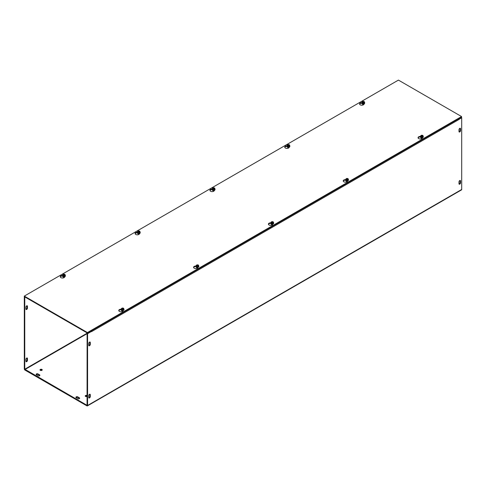 <?xml version="1.0" encoding="UTF-8"?>
<svg xmlns="http://www.w3.org/2000/svg" width="486" height="486" viewBox="0 0 486 486"><rect width="100%" height="100%" fill="white"/><g stroke="black" fill="none" stroke-linecap="round" stroke-linejoin="round"><path stroke-width="0.73" d="M88.731 345.267L88.731 343.462A1.1 0.638 -60 0 1 89.211 342.357A1.1 0.638 -60 0 1 90.062 342.059A1.1 0.638 -60 0 1 90.287 342.563L90.287 344.367A1.1 0.638 -60 0 1 89.807 345.473A1.1 0.638 -60 0 1 88.956 345.771A1.1 0.638 -60 0 1 88.731 345.267M88.78 345.546A1.1 0.638 120 0 0 89.825 344.1L89.825 342.296A1.1 0.638 120 0 0 89.782 342.016M459.033 131.785A1.1 0.638 120 0 0 460.084 130.333L460.084 128.535A1.1 0.638 120 0 0 460.035 128.249M460.546 128.796L460.546 130.6A1.1 0.638 -60 0 1 460.066 131.706A1.1 0.638 -60 0 1 459.215 132.004A1.1 0.638 -60 0 1 458.991 131.499L458.991 129.701A1.1 0.638 -60 0 1 459.47 128.59A1.1 0.638 -60 0 1 460.321 128.292A1.1 0.638 -60 0 1 460.546 128.796L460.084 128.535M25.916 308.999L25.916 307.201A1.1 0.638 -60 0 1 26.396 306.089A1.1 0.638 -60 0 1 27.246 305.791A1.1 0.638 -60 0 1 27.471 306.302L27.471 308.1A1.1 0.638 -60 0 1 26.991 309.205A1.1 0.638 -60 0 1 26.141 309.503A1.1 0.638 -60 0 1 25.916 308.999M25.965 309.284A1.1 0.638 120 0 0 27.009 307.832L27.009 306.034A1.1 0.638 120 0 0 26.967 305.749M88.731 395.665A1.1 0.638 -60 0 1 89.211 394.553A1.1 0.638 -60 0 1 90.062 394.261A1.1 0.638 -60 0 1 90.287 394.766L90.287 396.564A1.1 0.638 -60 0 1 89.807 397.676A1.1 0.638 -60 0 1 88.956 397.967A1.1 0.638 -60 0 1 88.731 397.463L88.731 395.665M88.78 397.748A1.1 0.638 120 0 0 89.825 396.297L89.825 394.498A1.1 0.638 120 0 0 89.782 394.213M458.991 181.898A1.1 0.638 -60 0 1 459.47 180.792A1.1 0.638 -60 0 1 460.321 180.494A1.1 0.638 -60 0 1 460.546 180.999L460.546 182.797A1.1 0.638 -60 0 1 460.066 183.908A1.1 0.638 -60 0 1 459.215 184.206A1.1 0.638 -60 0 1 458.991 183.702L458.991 181.898M459.033 183.981A1.1 0.638 120 0 0 460.084 182.536L460.084 180.731A1.1 0.638 120 0 0 460.035 180.452M25.965 361.481A1.1 0.638 120 0 0 27.009 360.035L27.009 358.231A1.1 0.638 120 0 0 26.967 357.951M25.916 359.397A1.1 0.638 -60 0 1 26.396 358.291A1.1 0.638 -60 0 1 27.246 357.994A1.1 0.638 -60 0 1 27.471 358.498L27.471 360.296A1.1 0.638 -60 0 1 26.991 361.408A1.1 0.638 -60 0 1 26.141 361.706A1.1 0.638 -60 0 1 25.916 361.201L25.916 359.397M39.791 375.55A1.1 0.638 0 0 0 39.573 375.362L38.011 374.463A1.1 0.638 0 0 0 36.231 374.651M36.45 374.834A1.1 0.638 180 0 1 36.128 374.384A1.1 0.638 180 0 1 36.808 373.795A1.1 0.638 180 0 1 38.011 373.934L39.573 374.834A1.1 0.638 180 0 1 39.895 375.283A1.1 0.638 180 0 1 39.214 375.872A1.1 0.638 180 0 1 38.011 375.733L36.45 374.834M77.76 398.684L76.205 397.785A1.1 0.638 180 0 1 75.883 397.329A1.1 0.638 180 0 1 76.563 396.746A1.1 0.638 180 0 1 77.76 396.88L79.321 397.785A1.1 0.638 180 0 1 79.643 398.234A1.1 0.638 180 0 1 78.963 398.818A1.1 0.638 180 0 1 77.76 398.684M79.54 398.496A1.1 0.638 0 0 0 79.321 398.313L77.76 397.414A1.1 0.638 0 0 0 75.98 397.597M41.911 369.433A1.1 0.638 180 0 1 42.233 369.882A1.1 0.638 180 0 1 41.128 370.52A1.1 0.638 180 0 1 40.028 369.882A1.1 0.638 180 0 1 40.709 369.293A1.1 0.638 180 0 1 41.911 369.433M42.13 370.15A1.1 0.638 0 0 0 41.911 369.968A1.1 0.638 0 0 0 40.125 370.15M87.116 396.43A1.1 0.638 180 0 1 85.913 396.57A1.1 0.638 180 0 1 85.232 395.981A1.1 0.638 180 0 1 85.913 395.391A1.1 0.638 180 0 1 87.116 395.531M87.116 396.066A1.1 0.638 0 0 0 85.336 396.248M457.533 119.404A0.929 0.535 60 0 1 457.8 120.176L91.471 331.677A0.929 0.535 -120 0 0 91.471 331.628M91.447 331.434A0.929 0.535 -120 0 0 91.204 330.905M24.762 296.897L24.3 297.165L24.3 368.941A0.929 0.535 -120 0 0 24.956 370.077L86.921 405.853A0.929 0.535 -120 0 0 87.383 405.901A0.929 0.535 -120 0 0 87.577 405.476L87.577 333.7L91.471 331.446L91.01 331.185L87.116 333.432L87.061 405.33L24.762 369.208L87.383 333.056M25.223 297.165L24.762 297.432L24.762 369.208M457.8 120.176L461.7 117.697L461.7 189.473A0.929 0.535 60 0 1 461.506 189.898L87.383 405.901M457.612 119.526L461.238 117.436L461.7 117.697M24.762 297.432L24.3 297.165M87.116 333.432L87.577 333.7M364.19 103.67L363.905 104.271A2.205 1.276 180 0 1 361.493 105.207A2.205 1.276 180 0 1 359.573 103.943A2.205 1.276 180 0 1 361.207 102.716L362.106 102.576M361.967 103.129L361.207 103.251A2.205 1.276 -0 0 0 359.622 104.211M289.364 146.869L289.085 147.471A2.205 1.276 180 0 1 286.667 148.406A2.205 1.276 180 0 1 284.747 147.143A2.205 1.276 180 0 1 286.382 145.915L287.281 145.776M287.141 146.329L286.382 146.45A2.205 1.276 -0 0 0 284.796 147.41M214.539 190.069L214.259 190.676A2.205 1.276 180 0 1 211.841 191.606A2.205 1.276 180 0 1 209.922 190.342A2.205 1.276 180 0 1 211.556 189.115L212.461 188.975M212.315 189.528L211.556 189.649A2.205 1.276 -0 0 0 209.97 190.609M139.713 233.268L139.433 233.875A2.205 1.276 180 0 1 137.016 234.805A2.205 1.276 180 0 1 135.102 233.541A2.205 1.276 180 0 1 136.736 232.314L137.635 232.174M137.495 232.727L136.736 232.849A2.205 1.276 -0 0 0 135.151 233.809M420.584 136.876L419.691 137.009A2.205 1.276 -0 0 0 418.106 137.975M422.595 137.599L422.389 138.036A2.205 1.276 180 0 1 419.971 138.972A2.205 1.276 180 0 1 418.057 137.708A2.205 1.276 180 0 1 419.691 136.481L420.73 136.317M348.511 180.051A1.379 0.796 0 0 1 348.517 180.093A1.379 0.796 0 0 1 347.32 180.877A1.379 0.796 0 0 1 345.807 180.294A1.379 0.796 0 0 1 345.759 180.093A1.379 0.796 0 0 1 345.759 180.051L344.866 180.209A2.205 1.276 -0 0 0 343.28 181.175M347.769 180.798L347.563 181.235A2.205 1.276 180 0 1 345.145 182.171A2.205 1.276 180 0 1 343.231 180.907A2.205 1.276 180 0 1 344.866 179.68L345.911 179.516M270.939 223.25A1.379 0.796 0 0 0 270.933 223.293L270.04 223.408A2.205 1.276 -0 0 0 268.454 224.374M272.944 223.997L272.737 224.435A2.205 1.276 180 0 1 270.325 225.37A2.205 1.276 180 0 1 268.406 224.107A2.205 1.276 180 0 1 270.04 222.88L271.085 222.716M196.113 266.45A1.379 0.796 0 0 0 196.107 266.492L195.214 266.614A2.205 1.276 -0 0 0 193.628 267.573M198.118 267.197L197.917 267.634A2.205 1.276 180 0 1 195.5 268.57A2.205 1.276 180 0 1 193.58 267.306A2.205 1.276 180 0 1 195.214 266.079L196.259 265.915M64.887 276.467L64.608 277.075A2.205 1.276 180 0 1 62.19 278.004A2.205 1.276 180 0 1 60.276 276.741A2.205 1.276 180 0 1 61.91 275.513L62.809 275.374M62.67 275.927L61.91 276.048A2.205 1.276 -0 0 0 60.325 277.008M121.287 309.673L120.388 309.813A2.205 1.276 -0 0 0 118.803 310.773M123.292 310.396L123.092 310.833A2.205 1.276 180 0 1 120.674 311.769A2.205 1.276 180 0 1 118.754 310.505A2.205 1.276 180 0 1 120.388 309.278L121.433 309.114M87.431 332.552L24.3 296.102L398.423 80.099L461.554 116.549L87.431 332.552L87.431 333.08L461.554 117.083L461.554 116.549M87.431 333.08L24.3 296.63L24.3 296.102M123.626 309.066A1.276 0.735 0 0 1 123.894 309.734L122.994 310.256L121.761 310.068L121.433 309.357A1.276 0.735 0 0 0 121.761 310.068A1.276 0.735 0 0 0 122.994 310.256A1.276 0.735 0 0 0 123.894 309.734L123.596 308.27L121.731 309.6L121.731 309.169L123.438 308.391M121.731 309.169L121.433 308.525L122.332 308.009L123.438 308.179M121.433 309.357L121.433 308.525M121.761 310.068L121.761 309.667M121.84 309.102A1.057 0.614 180 0 1 121.913 308.288A1.057 0.614 180 0 1 123.329 308.245M123.487 308.331A1.057 0.614 180 0 1 123.414 309.151A1.057 0.614 180 0 1 121.998 309.193M123.894 308.908L122.994 309.43L121.889 309.254M121.937 309.12A0.923 0.535 180 0 1 122.01 308.41A0.923 0.535 180 0 1 123.237 308.367M123.389 308.458A0.923 0.535 180 0 1 123.316 309.169A0.923 0.535 180 0 1 122.089 309.211M123.894 309.254A1.379 0.796 180 0 1 123.997 309.406A1.379 0.796 180 0 1 124.039 309.612A1.379 0.796 180 0 1 123.019 310.378A1.379 0.796 180 0 1 121.33 309.819A1.379 0.796 180 0 1 121.287 309.612A1.379 0.796 180 0 1 121.433 309.254M122.994 310.256L122.994 309.43M121.287 309.649A1.379 0.796 0 0 0 121.287 309.691A1.379 0.796 0 0 0 121.33 309.898A1.379 0.796 0 0 0 122.843 310.481A1.379 0.796 0 0 0 124.039 309.691A1.379 0.796 0 0 0 124.039 309.649M122.496 310.931A0.796 0.462 180 0 1 121.895 310.603A0.796 0.462 180 0 1 121.865 310.481A0.796 0.462 0 0 0 121.865 310.511A0.796 0.462 0 0 0 121.895 310.627A0.796 0.462 0 0 0 122.193 310.882M121.865 310.511L121.865 310.481A0.796 0.462 180 0 1 121.883 310.384A0.796 0.462 180 0 1 121.877 310.341A0.796 0.462 0 0 0 121.895 310.408A0.796 0.462 0 0 0 123.183 310.639A0.65 0.377 180 0 1 122.138 310.633M123.201 310.603A0.796 0.462 180 0 1 121.895 310.378M122.199 310.439A0.796 0.462 0 0 0 123.128 310.439M122.928 310.469A0.796 0.462 180 0 1 122.399 310.469M64.996 275.216A1.276 0.735 -0 0 1 65.27 275.89L64.365 276.406L63.137 276.218L62.809 275.507A1.276 0.735 -0 0 0 63.137 276.218A1.276 0.735 -0 0 0 64.365 276.406A1.276 0.735 -0 0 0 65.27 275.89L64.972 274.42L63.107 275.75L63.107 275.319L64.814 274.547M63.107 275.319L62.809 274.681L63.709 274.159L64.814 274.335M62.809 275.507L62.809 274.681M63.137 276.218L63.137 275.823M65.27 275.064L64.365 275.58L63.259 275.41M64.863 274.487A1.057 0.614 180 0 1 64.784 275.301A1.057 0.614 180 0 1 63.374 275.343M63.216 275.258A1.057 0.614 180 0 1 63.289 274.438A1.057 0.614 180 0 1 64.705 274.396M64.766 274.614A0.923 0.535 180 0 1 64.693 275.319A0.923 0.535 180 0 1 63.466 275.362M63.308 275.27A0.923 0.535 180 0 1 63.38 274.566A0.923 0.535 180 0 1 64.608 274.523M65.27 275.404A1.379 0.796 180 0 1 65.367 275.562A1.379 0.796 180 0 1 65.416 275.762A1.379 0.796 180 0 1 64.219 276.552A1.379 0.796 180 0 1 62.706 275.969A1.379 0.796 180 0 1 62.658 275.762A1.379 0.796 180 0 1 62.809 275.404M64.365 276.406L64.365 275.58M62.664 275.805A1.379 0.796 -0 0 0 62.658 275.841A1.379 0.796 -0 0 0 64.037 276.637A1.379 0.796 -0 0 0 65.416 275.841A1.379 0.796 -0 0 0 65.416 275.805M63.866 277.087A0.796 0.462 180 0 1 63.241 276.637L63.241 276.662A0.796 0.462 -0 0 0 63.241 276.662A0.796 0.462 -0 0 0 63.569 277.038M64.687 276.905A0.796 0.462 180 0 1 64.207 277.087M63.247 276.491A0.796 0.462 -0 0 0 64.037 276.899A0.796 0.462 -0 0 0 64.832 276.491A0.796 0.462 180 0 1 64.037 276.874A0.796 0.462 180 0 1 63.253 276.498M63.575 276.595A0.796 0.462 -0 0 0 64.498 276.595M64.304 276.625A0.796 0.462 180 0 1 63.775 276.625M198.446 265.866A1.276 0.735 0 0 1 198.719 266.535L197.82 267.057L196.587 266.869L196.259 266.158A1.276 0.735 0 0 0 196.587 266.869A1.276 0.735 0 0 0 197.82 267.057A1.276 0.735 0 0 0 198.719 266.535L198.422 265.07L196.557 266.401L196.557 265.97L198.264 265.192M196.557 265.97L196.259 265.326L197.158 264.809L198.264 264.979M196.259 266.158L196.259 265.326M196.587 266.869L196.587 266.468M196.666 265.903A1.057 0.614 180 0 1 196.739 265.089A1.057 0.614 180 0 1 198.154 265.046M198.312 265.131A1.057 0.614 180 0 1 198.233 265.951A1.057 0.614 180 0 1 196.824 265.994M198.719 265.708L197.82 266.231L196.709 266.055M196.757 265.921A0.923 0.535 180 0 1 196.836 265.21A0.923 0.535 180 0 1 198.057 265.168M198.215 265.259A0.923 0.535 180 0 1 198.142 265.97A0.923 0.535 180 0 1 196.915 266.012M198.719 266.055A1.379 0.796 180 0 1 198.817 266.207A1.379 0.796 180 0 1 198.865 266.413A1.379 0.796 180 0 1 197.845 267.179A1.379 0.796 180 0 1 196.156 266.62A1.379 0.796 180 0 1 196.107 266.413A1.379 0.796 180 0 1 196.259 266.055M197.82 267.057L197.82 266.231M196.107 266.413L196.107 266.492A1.379 0.796 0 0 0 196.156 266.699A1.379 0.796 0 0 0 197.668 267.282A1.379 0.796 0 0 0 198.865 266.492A1.379 0.796 0 0 0 198.865 266.45M197.316 267.731A0.796 0.462 180 0 1 196.715 267.403A0.796 0.462 180 0 1 196.69 267.282L196.69 267.312A0.796 0.462 0 0 0 196.69 267.312A0.796 0.462 0 0 0 196.715 267.428A0.796 0.462 0 0 0 197.018 267.683M196.69 267.282A0.796 0.462 180 0 1 196.709 267.185A0.796 0.462 180 0 1 196.702 267.142A0.796 0.462 0 0 0 196.715 267.209A0.796 0.462 0 0 0 198.009 267.44A0.65 0.377 180 0 1 196.964 267.434M198.027 267.397A0.796 0.462 180 0 1 196.715 267.179M197.024 267.239A0.796 0.462 0 0 0 197.948 267.239M197.753 267.27A0.796 0.462 180 0 1 197.225 267.27M139.822 232.016A1.276 0.735 -0 0 1 140.09 232.691L139.19 233.207L137.963 233.019L137.635 232.308A1.276 0.735 -0 0 0 137.963 233.019A1.276 0.735 -0 0 0 139.19 233.207A1.276 0.735 -0 0 0 140.09 232.691L139.798 231.221L137.933 232.551L137.933 232.12L139.64 231.348M137.933 232.12L137.635 231.482L138.534 230.959L139.64 231.136M137.635 232.308L137.635 231.482M137.963 233.019L137.963 232.624M140.09 231.858L139.19 232.381L138.085 232.211M139.682 231.287A1.057 0.614 180 0 1 139.61 232.101A1.057 0.614 180 0 1 138.194 232.144M138.042 232.053A1.057 0.614 180 0 1 138.115 231.239A1.057 0.614 180 0 1 139.531 231.196M139.591 231.415A0.923 0.535 180 0 1 139.518 232.12A0.923 0.535 180 0 1 138.291 232.162M138.133 232.071A0.923 0.535 180 0 1 138.206 231.366A0.923 0.535 180 0 1 139.433 231.324M140.09 232.205A1.379 0.796 180 0 1 140.193 232.363A1.379 0.796 180 0 1 140.241 232.563A1.379 0.796 180 0 1 139.045 233.353A1.379 0.796 180 0 1 137.532 232.77A1.379 0.796 180 0 1 137.483 232.563A1.379 0.796 180 0 1 137.635 232.205M139.19 233.207L139.19 232.381M137.489 232.606A1.379 0.796 -0 0 0 137.483 232.642A1.379 0.796 -0 0 0 138.862 233.438A1.379 0.796 -0 0 0 140.241 232.642A1.379 0.796 -0 0 0 140.241 232.606M138.692 233.888A0.796 0.462 180 0 1 138.067 233.438L138.067 233.462A0.796 0.462 -0 0 0 138.067 233.462A0.796 0.462 -0 0 0 138.395 233.839M139.512 233.705A0.796 0.462 180 0 1 139.032 233.888M138.073 233.292A0.796 0.462 -0 0 0 138.862 233.699A0.796 0.462 -0 0 0 139.652 233.292M139.646 233.298A0.796 0.462 180 0 1 138.862 233.675A0.796 0.462 180 0 1 138.079 233.298M138.401 233.395A0.796 0.462 -0 0 0 139.324 233.395M139.13 233.426A0.796 0.462 180 0 1 138.601 233.426M273.272 222.667A1.276 0.735 0 0 1 273.539 223.335L272.64 223.858L271.413 223.663L271.085 222.959A1.276 0.735 0 0 0 271.413 223.663A1.276 0.735 0 0 0 272.64 223.858A1.276 0.735 0 0 0 273.539 223.335L273.247 221.871L271.382 223.202L271.382 222.764L273.089 221.993M271.382 222.764L271.085 222.126L271.984 221.61L273.089 221.78M271.085 222.959L271.085 222.126M271.413 223.663L271.413 223.268M271.492 222.703A1.057 0.614 180 0 1 271.565 221.889A1.057 0.614 180 0 1 272.98 221.847M273.132 221.932A1.057 0.614 180 0 1 273.059 222.752A1.057 0.614 180 0 1 271.644 222.795M273.539 222.509L272.64 223.025L271.534 222.855M271.583 222.722A0.923 0.535 180 0 1 271.656 222.011A0.923 0.535 180 0 1 272.883 221.968M273.041 222.059A0.923 0.535 180 0 1 272.968 222.77A0.923 0.535 180 0 1 271.741 222.813M273.539 222.855A1.379 0.796 180 0 1 273.642 223.007A1.379 0.796 180 0 1 273.691 223.214A1.379 0.796 180 0 1 272.67 223.979A1.379 0.796 180 0 1 270.981 223.42A1.379 0.796 180 0 1 270.933 223.214A1.379 0.796 180 0 1 271.085 222.855M272.64 223.858L272.64 223.025M270.933 223.214L270.933 223.293A1.379 0.796 0 0 0 270.981 223.499A1.379 0.796 0 0 0 272.494 224.076A1.379 0.796 0 0 0 273.691 223.293A1.379 0.796 0 0 0 273.691 223.25M272.142 224.532A0.796 0.462 180 0 1 271.54 224.204A0.796 0.462 180 0 1 271.516 224.082L271.516 224.113A0.796 0.462 0 0 0 271.516 224.113A0.796 0.462 0 0 0 271.54 224.228A0.796 0.462 0 0 0 271.844 224.483M272.853 224.198A0.796 0.462 180 0 1 271.54 223.979A0.796 0.462 180 0 1 271.528 223.943A0.796 0.462 0 0 0 271.54 224.01A0.796 0.462 0 0 0 272.834 224.234A0.65 0.377 180 0 1 271.789 224.234M271.85 224.04A0.796 0.462 0 0 0 272.774 224.04M272.579 224.07A0.796 0.462 180 0 1 272.051 224.07M214.648 188.817A1.276 0.735 -0 0 1 214.915 189.491L214.016 190.008L212.789 189.819L212.461 189.109A1.276 0.735 -0 0 0 212.789 189.819A1.276 0.735 -0 0 0 214.016 190.008A1.276 0.735 -0 0 0 214.915 189.491L214.618 188.021L212.753 189.352L212.753 188.92L214.466 188.149M212.753 188.92L212.461 188.282L213.36 187.76L214.466 187.93M212.461 189.109L212.461 188.282M212.789 189.819L212.789 189.425M214.915 188.659L214.016 189.182L212.911 189.011M214.508 188.088A1.057 0.614 180 0 1 214.435 188.902A1.057 0.614 180 0 1 213.02 188.945M212.868 188.854A1.057 0.614 180 0 1 212.941 188.039A1.057 0.614 180 0 1 214.356 187.997M214.417 188.216A0.923 0.535 180 0 1 214.344 188.92A0.923 0.535 180 0 1 213.117 188.963M212.959 188.872A0.923 0.535 180 0 1 213.032 188.167A0.923 0.535 180 0 1 214.259 188.125M214.915 189.005A1.379 0.796 180 0 1 215.019 189.157A1.379 0.796 180 0 1 215.067 189.364A1.379 0.796 180 0 1 213.864 190.154A1.379 0.796 180 0 1 212.358 189.57A1.379 0.796 180 0 1 212.309 189.364A1.379 0.796 180 0 1 212.461 189.005M214.016 190.008L214.016 189.182M212.309 189.406A1.379 0.796 -0 0 0 212.309 189.443A1.379 0.796 -0 0 0 213.688 190.239A1.379 0.796 -0 0 0 215.067 189.443A1.379 0.796 -0 0 0 215.061 189.406M213.518 190.688A0.796 0.462 180 0 1 212.892 190.239A0.796 0.462 -0 0 0 212.892 190.263A0.796 0.462 -0 0 0 213.22 190.64M214.338 190.506A0.796 0.462 180 0 1 213.858 190.688M212.892 190.093A0.796 0.462 -0 0 0 213.688 190.5A0.796 0.462 -0 0 0 214.478 190.093A0.796 0.462 180 0 1 213.688 190.476A0.796 0.462 180 0 1 212.904 190.099M213.226 190.19A0.796 0.462 -0 0 0 214.15 190.19M213.949 190.226A0.796 0.462 180 0 1 213.421 190.226M348.098 179.462A1.276 0.735 0 0 1 348.365 180.136L347.466 180.658L346.239 180.464L345.911 179.759A1.276 0.735 0 0 0 346.239 180.464A1.276 0.735 0 0 0 347.466 180.658A1.276 0.735 0 0 0 348.365 180.136L348.067 178.672L346.202 180.002L346.202 179.565L347.915 178.793M346.202 179.565L345.911 178.927L346.81 178.411L347.915 178.581M345.911 179.759L345.911 178.927M346.239 180.464L346.239 180.069M346.318 179.504A1.057 0.614 180 0 1 346.39 178.684A1.057 0.614 180 0 1 347.806 178.641M347.958 178.733A1.057 0.614 180 0 1 347.885 179.553A1.057 0.614 180 0 1 346.469 179.595M348.365 179.31L347.466 179.826L346.36 179.656M346.409 179.522A0.923 0.535 180 0 1 346.482 178.812A0.923 0.535 180 0 1 347.709 178.769M347.867 178.86A0.923 0.535 180 0 1 347.794 179.571A0.923 0.535 180 0 1 346.567 179.613M348.365 179.656A1.379 0.796 180 0 1 348.468 179.808A1.379 0.796 180 0 1 348.517 180.014A1.379 0.796 180 0 1 347.496 180.78A1.379 0.796 180 0 1 345.807 180.221A1.379 0.796 180 0 1 345.759 180.014A1.379 0.796 180 0 1 345.911 179.656M347.466 180.658L347.466 179.826M346.968 181.333A0.796 0.462 180 0 1 346.366 181.005A0.796 0.462 180 0 1 346.342 180.883A0.796 0.462 0 0 0 346.342 180.914A0.796 0.462 0 0 0 346.366 181.029A0.796 0.462 0 0 0 346.67 181.284M346.348 180.743A0.796 0.462 0 0 0 346.366 180.81A0.796 0.462 0 0 0 347.66 181.035M347.672 180.999A0.796 0.462 180 0 1 346.366 180.78M346.676 180.841A0.796 0.462 0 0 0 347.599 180.841M347.399 180.871A0.796 0.462 180 0 1 346.87 180.871M289.474 145.618A1.276 0.735 -0 0 1 289.741 146.292L288.842 146.808L287.615 146.62L287.281 145.909A1.276 0.735 -0 0 0 287.615 146.62A1.276 0.735 -0 0 0 288.842 146.808A1.276 0.735 -0 0 0 289.741 146.292L289.443 144.822L287.578 146.152L287.578 145.721L289.291 144.95M287.578 145.721L287.281 145.083L288.18 144.561L289.291 144.731M287.281 145.909L287.281 145.083M287.615 146.62L287.615 146.225M289.741 145.46L288.842 145.982L287.736 145.812M289.334 144.889A1.057 0.614 180 0 1 289.261 145.703A1.057 0.614 180 0 1 287.846 145.745M287.688 145.654A1.057 0.614 180 0 1 287.767 144.84A1.057 0.614 180 0 1 289.176 144.798M289.243 145.016A0.923 0.535 180 0 1 289.164 145.721A0.923 0.535 180 0 1 287.943 145.764M287.785 145.672A0.923 0.535 180 0 1 287.858 144.968A0.923 0.535 180 0 1 289.085 144.925M289.741 145.806A1.379 0.796 180 0 1 289.844 145.958A1.379 0.796 180 0 1 289.893 146.165A1.379 0.796 180 0 1 288.69 146.954A1.379 0.796 180 0 1 287.183 146.371A1.379 0.796 180 0 1 287.135 146.165A1.379 0.796 180 0 1 287.281 145.806M288.842 146.808L288.842 145.982M287.135 146.207A1.379 0.796 -0 0 0 287.135 146.243A1.379 0.796 -0 0 0 288.514 147.039A1.379 0.796 -0 0 0 289.893 146.243A1.379 0.796 -0 0 0 289.887 146.207M288.344 147.489A0.796 0.462 180 0 1 287.712 147.039A0.796 0.462 -0 0 0 287.712 147.064A0.796 0.462 -0 0 0 288.046 147.434M289.164 147.307A0.796 0.462 180 0 1 288.684 147.489M287.718 146.894A0.796 0.462 -0 0 0 288.514 147.301A0.796 0.462 -0 0 0 289.304 146.894A0.796 0.462 180 0 1 288.514 147.276A0.796 0.462 180 0 1 287.73 146.9M288.052 146.991A0.796 0.462 -0 0 0 288.976 146.991M288.775 147.027A0.796 0.462 180 0 1 288.247 147.027M422.923 136.262A1.276 0.735 0 0 1 423.191 136.937L422.291 137.459L421.064 137.265L420.73 136.56A1.276 0.735 0 0 0 421.064 137.265A1.276 0.735 0 0 0 422.291 137.459A1.276 0.735 0 0 0 423.191 136.937L422.893 135.472L421.028 136.803L421.028 136.366L422.741 135.594M421.028 136.366L420.73 135.728L421.635 135.211L422.741 135.381M420.73 136.56L420.73 135.728M421.064 137.265L421.064 136.87M421.137 136.305A1.057 0.614 180 0 1 421.216 135.485A1.057 0.614 180 0 1 422.626 135.442M422.784 135.533A1.057 0.614 180 0 1 422.711 136.353A1.057 0.614 180 0 1 421.295 136.396M423.191 136.11L422.291 136.627L421.186 136.457M421.234 136.323A0.923 0.535 180 0 1 421.307 135.612A0.923 0.535 180 0 1 422.534 135.57M422.692 135.661A0.923 0.535 180 0 1 422.62 136.372A0.923 0.535 180 0 1 421.392 136.414M423.191 136.457A1.379 0.796 180 0 1 423.294 136.609A1.379 0.796 180 0 1 423.342 136.815A1.379 0.796 180 0 1 422.316 137.581A1.379 0.796 180 0 1 420.633 137.022A1.379 0.796 180 0 1 420.584 136.815A1.379 0.796 180 0 1 420.73 136.457M422.291 137.459L422.291 136.627M420.584 136.852A1.379 0.796 0 0 0 420.584 136.894A1.379 0.796 0 0 0 420.633 137.095A1.379 0.796 0 0 0 422.14 137.678A1.379 0.796 0 0 0 423.342 136.894A1.379 0.796 0 0 0 423.336 136.852M421.168 137.696A0.796 0.462 0 0 0 421.162 137.714A0.796 0.462 0 0 0 421.192 137.83A0.796 0.462 0 0 0 421.496 138.085M421.793 138.133A0.796 0.462 180 0 1 421.192 137.805A0.796 0.462 180 0 1 421.162 137.684A0.796 0.462 180 0 1 421.18 137.587A0.796 0.462 0 0 0 422.48 137.836A0.65 0.377 180 0 1 421.435 137.836M422.498 137.799A0.796 0.462 180 0 1 421.192 137.581A0.796 0.462 180 0 1 421.18 137.544A0.796 0.462 0 0 0 421.192 137.611M421.502 137.641A0.796 0.462 0 0 0 422.425 137.641M422.225 137.672A0.796 0.462 180 0 1 421.696 137.672M364.3 102.418A1.276 0.735 -0 0 1 364.567 103.093L363.668 103.609L362.435 103.421L362.106 102.71A1.276 0.735 -0 0 0 362.435 103.421A1.276 0.735 -0 0 0 363.668 103.609A1.276 0.735 -0 0 0 364.567 103.093L364.269 101.623L362.404 102.953L362.404 102.522L364.111 101.75M362.404 102.522L362.106 101.884L363.006 101.361L364.111 101.531M362.106 102.71L362.106 101.884M362.435 103.421L362.435 103.026M364.567 102.26L363.668 102.783L362.562 102.613M364.16 101.689A1.057 0.614 180 0 1 364.087 102.503A1.057 0.614 180 0 1 362.671 102.546M362.513 102.455A1.057 0.614 180 0 1 362.586 101.641A1.057 0.614 180 0 1 364.002 101.598M364.063 101.817A0.923 0.535 180 0 1 363.99 102.522A0.923 0.535 180 0 1 362.763 102.564M362.611 102.473A0.923 0.535 180 0 1 362.684 101.768A0.923 0.535 180 0 1 363.911 101.726M364.567 102.607A1.379 0.796 180 0 1 364.67 102.759A1.379 0.796 180 0 1 364.713 102.965A1.379 0.796 180 0 1 363.516 103.755A1.379 0.796 180 0 1 362.003 103.172A1.379 0.796 180 0 1 361.961 102.965A1.379 0.796 180 0 1 362.106 102.607M363.668 103.609L363.668 102.783M361.961 103.008A1.379 0.796 -0 0 0 361.961 103.044A1.379 0.796 -0 0 0 363.34 103.84A1.379 0.796 -0 0 0 364.713 103.044A1.379 0.796 -0 0 0 364.713 103.008M363.17 104.29A0.796 0.462 180 0 1 362.538 103.84A0.796 0.462 -0 0 0 362.538 103.864A0.796 0.462 -0 0 0 362.866 104.235M363.984 104.107A0.796 0.462 180 0 1 363.504 104.29M362.544 103.694A0.796 0.462 -0 0 0 363.34 104.101A0.796 0.462 -0 0 0 364.129 103.694A0.796 0.462 180 0 1 363.34 104.077A0.796 0.462 180 0 1 362.55 103.7M362.872 103.791A0.796 0.462 -0 0 0 363.801 103.791M363.601 103.828A0.796 0.462 180 0 1 363.072 103.828M363.935 104.217A1.1 0.632 180 0 1 362.562 104.132A1.1 0.632 180 0 1 362.337 103.949A1.1 0.632 180 0 1 362.264 103.542M362.07 103.354A1.324 0.765 -0 0 0 362.398 104.119A1.324 0.765 -0 0 0 363.911 104.265M62.767 276.151A1.324 0.765 -0 0 0 63.101 276.917A1.324 0.765 -0 0 0 64.614 277.069M137.593 232.952A1.324 0.765 -0 0 0 137.927 233.717A1.324 0.765 -0 0 0 139.433 233.869M212.418 189.753A1.324 0.765 -0 0 0 212.753 190.518A1.324 0.765 -0 0 0 214.259 190.664M287.244 146.553A1.324 0.765 -0 0 0 287.572 147.319A1.324 0.765 -0 0 0 289.085 147.465M289.109 147.416A1.1 0.632 180 0 1 287.736 147.331A1.1 0.632 180 0 1 287.512 147.149A1.1 0.632 180 0 1 287.439 146.742M214.283 190.615A1.1 0.632 180 0 1 212.911 190.53A1.1 0.632 180 0 1 212.686 190.348A1.1 0.632 180 0 1 212.619 189.941M139.458 233.815A1.1 0.632 180 0 1 138.085 233.73A1.1 0.632 180 0 1 137.866 233.547A1.1 0.632 180 0 1 137.793 233.146M422.34 138.127A1.1 0.632 180 0 1 421.186 137.981A1.1 0.632 180 0 1 420.961 137.793A1.1 0.632 180 0 1 420.888 137.392M420.694 137.204A1.324 0.765 0 0 0 421.022 137.963A1.324 0.765 0 0 0 422.322 138.164M121.397 310.001A1.324 0.765 0 0 0 121.725 310.767A1.324 0.765 0 0 0 123.019 310.961M196.216 266.802A1.324 0.765 0 0 0 196.551 267.567A1.324 0.765 0 0 0 197.845 267.762M271.042 223.603A1.324 0.765 0 0 0 271.376 224.362A1.324 0.765 0 0 0 272.67 224.562M345.868 180.403A1.324 0.765 0 0 0 346.202 181.163A1.324 0.765 0 0 0 347.496 181.363M347.52 181.327A1.1 0.632 180 0 1 346.36 181.181A1.1 0.632 180 0 1 346.141 180.992A1.1 0.632 180 0 1 346.068 180.592M272.695 224.526A1.1 0.632 180 0 1 271.534 224.38A1.1 0.632 180 0 1 271.316 224.192A1.1 0.632 180 0 1 271.243 223.791M197.869 267.725A1.1 0.632 180 0 1 196.709 267.579A1.1 0.632 180 0 1 196.49 267.391A1.1 0.632 180 0 1 196.417 266.99M64.638 277.014A1.1 0.632 180 0 1 63.259 276.929A1.1 0.632 180 0 1 63.04 276.747A1.1 0.632 180 0 1 62.967 276.346M123.043 310.925A1.1 0.632 180 0 1 121.889 310.779A1.1 0.632 180 0 1 121.664 310.59A1.1 0.632 180 0 1 121.591 310.19M90.287 344.367L89.825 344.1M90.287 342.563L89.825 342.296M460.546 130.6L460.084 130.333M27.009 307.832L27.471 308.1M27.009 306.034L27.471 306.302M90.287 394.766L89.825 394.498M90.287 396.564L89.825 396.297M460.546 180.999L460.084 180.731M460.546 182.797L460.084 182.536M27.009 358.231L27.471 358.498M27.009 360.035L27.471 360.296M38.011 374.463L38.011 373.934M39.573 375.362L39.573 374.834M79.321 398.313L79.321 397.785M77.76 397.414L77.76 396.88M87.577 405.476L461.7 189.473M87.116 333.657L24.956 369.542M361.207 102.716L361.207 103.251M286.382 145.915L286.382 146.45M211.556 189.115L211.556 189.649M136.736 232.314L136.736 232.849M419.691 136.481L419.691 137.009M344.866 179.68L344.866 180.209M270.04 222.88L270.04 223.408M195.214 266.079L195.214 266.614M61.91 275.513L61.91 276.048M120.388 309.278L120.388 309.813M123.158 310.433A0.65 0.377 180 0 1 122.168 310.433M64.565 276.789A0.65 0.377 180 0 1 63.514 276.789M64.535 276.583A0.65 0.377 180 0 1 63.544 276.583M197.984 267.233A0.65 0.377 180 0 1 196.994 267.233M139.385 233.59A0.65 0.377 180 0 1 138.34 233.59M139.361 233.383A0.65 0.377 180 0 1 138.37 233.383M272.81 224.034A0.65 0.377 180 0 1 271.82 224.034M214.211 190.391A0.65 0.377 180 0 1 213.166 190.391M214.18 190.184A0.65 0.377 180 0 1 213.19 190.184M347.654 181.041A0.65 0.377 180 0 1 346.615 181.035M347.63 180.835A0.65 0.377 180 0 1 346.64 180.835M289.036 147.191A0.65 0.377 180 0 1 287.985 147.191M289.006 146.985A0.65 0.377 180 0 1 288.016 146.985M422.456 137.635A0.65 0.377 180 0 1 421.465 137.635M363.862 103.992A0.65 0.377 180 0 1 362.811 103.992M363.832 103.785A0.65 0.377 180 0 1 362.842 103.785M362.337 103.949L364.336 103.949M287.512 147.149L289.51 147.149M212.686 190.348L214.684 190.348M137.866 233.547L139.859 233.547M420.961 137.793L422.358 138.103M346.141 180.992L347.533 181.302M271.316 224.192L272.707 224.502M196.49 267.391L197.881 267.701M63.04 276.747L65.039 276.747M121.664 310.59L123.055 310.9"/></g></svg>
